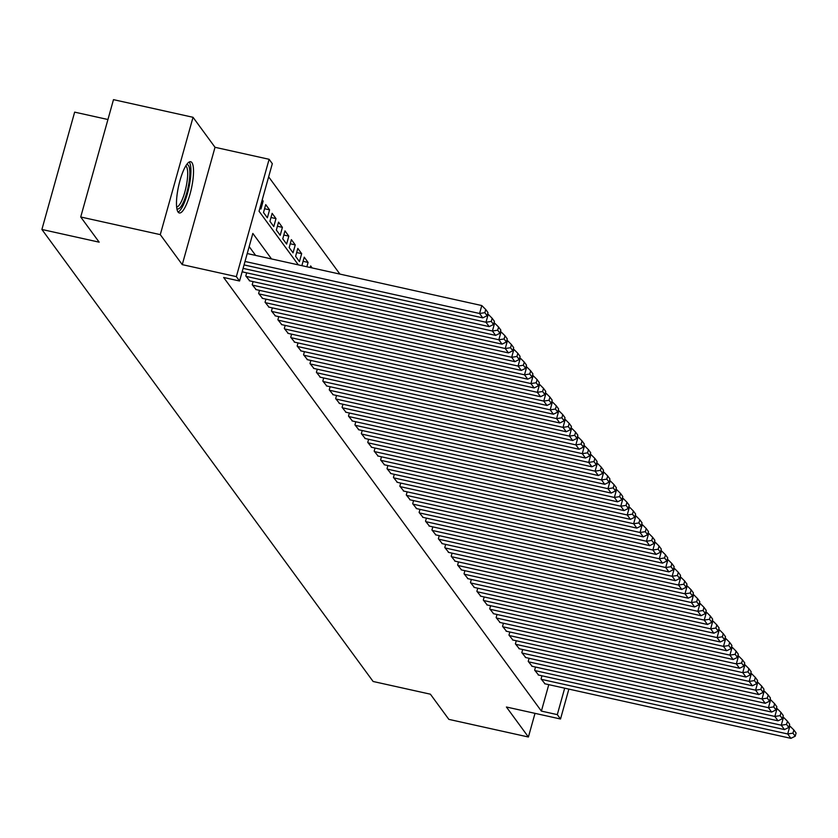<?xml version="1.0" encoding="UTF-8"?>
<svg xmlns="http://www.w3.org/2000/svg" width="838" height="838" viewBox="0 0 838 838"><rect width="100%" height="100%" fill="white"/><g stroke="black" fill="none" stroke-linecap="round" stroke-linejoin="round"><path stroke-width="1.26" d="M191.902 162.614A26.24 6.515 102.5 0 0 190.676 161.724A26.24 6.515 102.5 0 0 179.28 183.208A26.24 6.515 102.5 0 0 178.096 212.087A26.24 6.515 102.5 0 0 179.322 212.967A26.24 6.515 102.5 0 0 190.718 191.493A26.24 6.515 102.5 0 0 191.902 162.614M107.934 119.52L74.655 112.135L41.9 229.465L373.12 681.483L430.397 694.189L448.854 719.371L528.401 737.011L535.011 713.348M41.9 229.465L99.177 242.172L80.72 216.99L113.486 99.649L193.033 117.299L160.278 234.63L182.255 264.63L236.358 276.624L269.113 159.293L272.319 163.672L259.047 211.239L298.349 264.881M182.255 264.63L215.02 147.299L193.033 117.299M215.02 147.299L269.113 159.293M339.914 274.099L268.642 176.839M80.72 216.99L160.278 234.63M541.945 675.805L541.076 678.906L545.025 683.818M535.524 667.038L534.654 670.149L538.604 675.061M529.103 658.28L528.233 661.392L532.182 666.304M522.682 649.523L521.812 652.634L525.761 657.537M516.26 640.766L515.401 643.867L519.34 648.78M509.85 631.999L508.98 635.11L512.929 640.023M503.429 623.242L502.559 626.353L506.508 631.265M497.007 614.484L496.138 617.596L500.087 622.498M490.586 605.717L489.717 608.828L493.666 613.741M484.175 596.96L483.306 600.071L487.255 604.984M477.754 588.203L476.885 591.314L480.834 596.216M471.333 579.446L470.464 582.546L474.413 587.459M464.912 570.678L464.043 573.789L467.992 578.702M458.491 561.921L457.621 565.032L461.57 569.945M452.08 553.164L451.211 556.275L455.16 561.177M445.659 544.396L444.789 547.507L448.739 552.42M439.238 535.639L438.368 538.75L442.317 543.663M432.817 526.882L431.947 529.993L435.896 534.906M426.395 518.125L425.536 521.226L429.475 526.138M419.985 509.357L419.115 512.468L423.064 517.381M413.563 500.6L412.694 503.711L416.643 508.624M407.142 491.843L406.273 494.954L410.222 499.857M400.721 483.086L399.852 486.187L403.801 491.099M394.3 474.318L393.441 477.43L397.38 482.342M387.889 465.561L387.02 468.672L390.969 473.585M381.468 456.804L380.599 459.915L384.548 464.818M375.047 448.037L374.177 451.148L378.127 456.061M368.626 439.28L367.756 442.391L371.705 447.303M362.205 430.523L361.346 433.634L365.284 438.536M355.794 421.765L354.924 424.866L358.874 429.779M349.373 412.998L348.503 416.109L352.452 421.022M342.952 404.241L342.082 407.352L346.031 412.265M336.53 395.484L335.661 398.595L339.61 403.497M330.109 386.716L329.25 389.827L333.189 394.74M323.698 377.959L322.829 381.07L326.778 385.983M317.277 369.202L316.408 372.313L320.357 377.226M310.856 360.445L309.987 363.545L313.936 368.458M304.435 351.677L303.566 354.788L307.515 359.701M298.024 342.92L297.155 346.031L301.104 350.944M291.603 334.163L290.734 337.274L294.683 342.176M285.182 325.406L284.312 328.506L288.262 333.419M278.761 316.638L277.891 319.749L281.84 324.662M272.34 307.881L271.47 310.992L275.419 315.905M265.929 299.124L265.059 302.225L269.008 307.137M259.508 290.357L258.638 293.468L262.587 298.38M253.086 281.599L252.217 284.711L256.166 289.623M246.665 272.842L245.796 275.953L249.745 280.856M242.308 271.187L243.324 272.099M261.948 200.827L263.153 201.099L262.231 199.832M264.567 208.746L269.574 209.856L265.719 204.598L263.509 212.527L267.353 217.786L269.574 209.856M270.978 217.503L275.995 218.613L272.141 213.355L269.93 221.284L273.775 226.543L275.995 218.613M277.399 226.26L282.406 227.37L278.562 222.122L276.341 230.052L280.196 235.3L282.406 227.37M283.82 235.028L288.827 236.138L284.972 230.879L282.762 238.809L286.617 244.068L288.827 236.138M290.241 243.785L295.248 244.895L291.394 239.637L289.183 247.566L293.038 252.825L295.248 244.895M296.662 252.542L301.67 253.652L297.815 248.404L295.605 256.323L299.449 261.582L301.67 253.652M303.073 261.309L308.091 262.42L304.236 257.161L302.026 265.091L302.549 265.814M312.134 267.93L310.657 265.918L310.207 267.511M260.01 207.761L260.943 209.018L263.153 201.099M306.876 266.767L308.091 262.42M271.522 258.932L252.846 233.435L239.563 281.002L223.652 277.483L541.39 711.095L548.775 684.656M255.611 255.401L249.169 246.602M568.866 689.108L560.517 719.004L506.414 707.01L528.401 737.011M560.517 719.004L557.301 714.625L564.686 688.187M541.39 711.095L557.301 714.625M239.563 281.002L236.358 276.624M245.021 261.466L479.577 313.485L481.787 305.556L247.231 253.547M244.057 264.923L482.782 317.864L479.577 313.485L484.856 312.679L487.098 315.748L487.988 312.574L485.736 309.505L484.856 312.679M481.787 305.556L485.736 309.505M487.098 315.748L482.782 317.864M186.602 164.646A22.71 5.636 -77.5 0 1 188.424 165.379A22.71 5.636 -77.5 0 1 187.031 191.808A22.71 5.636 -77.5 0 1 176.86 208.61M176.64 206.996A21.034 5.217 102.5 0 0 185.596 189.116A21.034 5.217 102.5 0 0 186.392 166.615A21.034 5.217 102.5 0 0 185.722 166.008M178.075 212.066A26.072 6.474 102.5 0 0 188.697 188.55A26.072 6.474 102.5 0 0 189.315 162.205A26.072 6.474 102.5 0 0 189.168 162.027M243.093 268.38L485.988 322.242L488.208 314.313L487.538 314.166M242.915 272.004L489.203 326.621L485.988 322.242L491.278 321.436L493.519 324.505L494.41 321.331L492.157 318.272L491.278 321.436M488.208 314.313L492.157 318.272M493.519 324.505L489.203 326.621M246.121 276.383L492.409 331.01L494.63 323.08L493.959 322.934M249.326 280.772L495.625 335.389L492.409 331.01L497.699 330.203L499.94 333.262L500.831 330.099L498.579 327.03L497.699 330.203M494.63 323.08L498.579 327.03M499.94 333.262L495.625 335.389M252.542 285.15L498.83 339.767L501.04 331.838L500.38 331.691M255.747 289.529L502.035 344.146L498.83 339.767L504.109 338.961L506.362 342.03L507.241 338.856L505 335.787L504.109 338.961M501.04 331.838L505 335.787M506.362 342.03L502.035 344.146M258.963 293.908L505.251 348.524L507.461 340.595L506.801 340.448M262.168 298.286L508.457 352.903L505.251 348.524L510.531 347.718L512.783 350.787L513.663 347.613L511.421 344.554L510.531 347.718M507.461 340.595L511.421 344.554M512.783 350.787L508.457 352.903M265.374 302.665L511.672 357.281L513.883 349.362L513.223 349.205M268.589 307.043L514.878 361.66L511.672 357.281L516.952 356.485L519.193 359.544L520.084 356.38L517.832 353.311L516.952 356.485M513.883 349.362L517.832 353.311M519.193 359.544L514.878 361.66M271.795 311.432L518.083 366.049L520.304 358.119L519.633 357.973M275.011 315.811L521.299 370.427L518.083 366.049L523.373 365.242L525.615 368.311L526.505 365.138L524.253 362.068L523.373 365.242M520.304 358.119L524.253 362.068M525.615 368.311L521.299 370.427M278.216 320.189L524.504 374.806L526.725 366.876L526.055 366.73M281.421 324.568L527.72 379.185L524.504 374.806L529.784 373.999L532.036 377.069L532.916 373.895L530.674 370.825L529.784 373.999M526.725 366.876L530.674 370.825M532.036 377.069L527.72 379.185M284.637 328.946L530.925 383.563L533.136 375.634L532.476 375.487M287.843 333.325L534.131 387.942L530.925 383.563L536.205 382.757L538.457 385.826L539.337 382.652L537.095 379.593L536.205 382.757M533.136 375.634L537.095 379.593M538.457 385.826L534.131 387.942M291.048 337.704L537.347 392.32L539.557 384.401L538.897 384.254M294.264 342.093L540.552 396.709L537.347 392.32L542.626 391.524L544.878 394.583L545.758 391.419L543.516 388.35L542.626 391.524M539.557 384.401L543.516 388.35M544.878 394.583L540.552 396.709M297.469 346.471L543.768 401.088L545.978 393.158L545.318 393.012M300.685 350.85L546.973 405.466L543.768 401.088L549.047 400.281L551.289 403.35L552.179 400.176L549.927 397.107L549.047 400.281M545.978 393.158L549.927 397.107M551.289 403.35L546.973 405.466M303.89 355.228L550.178 409.845L552.399 401.915L551.729 401.769M307.096 359.607L553.394 414.223L550.178 409.845L555.468 409.038L557.71 412.107L558.6 408.934L556.348 405.875L555.468 409.038M552.399 401.915L556.348 405.875M557.71 412.107L553.394 414.223M310.311 363.985L556.6 418.602L558.81 410.672L558.15 410.526M313.517 368.364L559.815 422.981L556.6 418.602L561.879 417.806L564.131 420.865L565.011 417.701L562.769 414.632L561.879 417.806M558.81 410.672L562.769 414.632M564.131 420.865L559.815 422.981M316.733 372.753L563.021 427.37L565.231 419.44L564.571 419.293M319.938 377.131L566.226 431.748L563.021 427.37L568.3 426.563L570.552 429.632L571.432 426.458L569.191 423.389L568.3 426.563M565.231 419.44L569.191 423.389M570.552 429.632L566.226 431.748M323.143 381.51L569.442 436.127L571.652 428.197L570.992 428.05M326.359 385.889L572.647 440.505L569.442 436.127L574.721 435.32L576.973 438.389L577.853 435.215L575.612 432.146L574.721 435.32M571.652 428.197L575.612 432.146M576.973 438.389L572.647 440.505M329.564 390.267L575.863 444.884L578.073 436.954L577.413 436.808M332.78 394.646L579.068 449.262L575.863 444.884L581.143 444.077L583.384 447.146L584.275 443.972L582.022 440.914L581.143 444.077M578.073 436.954L582.022 440.914M583.384 447.146L579.068 449.262M335.986 399.024L582.274 453.641L584.495 445.722L583.824 445.575M339.191 403.413L585.49 458.03L582.274 453.641L587.564 452.845L589.805 455.903L590.696 452.74L588.444 449.671L587.564 452.845M584.495 445.722L588.444 449.671M589.805 455.903L585.49 458.03M342.407 407.792L588.695 462.408L590.905 454.479L590.245 454.332M345.612 412.17L591.911 466.787L588.695 462.408L593.974 461.602L596.227 464.671L597.106 461.497L594.865 458.428L593.974 461.602M590.905 454.479L594.865 458.428M596.227 464.671L591.911 466.787M348.828 416.549L595.116 471.166L597.326 463.236L596.666 463.089M352.033 420.927L598.322 475.544L595.116 471.166L600.396 470.359L602.648 473.428L603.528 470.254L601.286 467.185L600.396 470.359M597.326 463.236L601.286 467.185M602.648 473.428L598.322 475.544M355.239 425.306L601.537 479.923L603.748 471.993L603.088 471.846M358.454 429.685L604.743 484.301L601.537 479.923L606.817 479.127L609.058 482.185L609.949 479.011L607.707 475.953L606.817 479.127M603.748 471.993L607.707 475.953M609.058 482.185L604.743 484.301M361.66 434.063L607.959 488.69L610.169 480.761L609.509 480.614M364.876 438.452L611.164 493.069L607.959 488.69L613.238 487.884L615.48 490.942L616.37 487.779L614.118 484.71L613.238 487.884M610.169 480.761L614.118 484.71M615.48 490.942L611.164 493.069M368.081 442.831L614.369 497.447L616.59 489.518L615.92 489.371M371.286 447.209L617.585 501.826L614.369 497.447L619.659 496.641L621.901 499.71L622.791 496.536L620.539 493.467L619.659 496.641M616.59 489.518L620.539 493.467M621.901 499.71L617.585 501.826M374.502 451.588L620.79 506.204L623.001 498.275L622.341 498.128M377.708 455.966L624.006 510.583L620.79 506.204L626.07 505.398L628.322 508.467L629.202 505.293L626.96 502.234L626.07 505.398M623.001 498.275L626.96 502.234M628.322 508.467L624.006 510.583M380.923 460.345L627.212 514.961L629.422 507.042L628.762 506.896M384.129 464.723L630.417 519.351L627.212 514.961L632.491 514.165L634.743 517.224L635.623 514.061L633.381 510.991L632.491 514.165M629.422 507.042L633.381 510.991M634.743 517.224L630.417 519.351M387.334 469.112L633.633 523.729L635.843 515.799L635.183 515.653M390.55 473.491L636.838 528.108L633.633 523.729L638.912 522.922L641.154 525.992L642.044 522.818L639.792 519.749L638.912 522.922M635.843 515.799L639.792 519.749M641.154 525.992L636.838 528.108M393.755 477.87L640.043 532.486L642.264 524.557L641.594 524.41M396.971 482.248L643.259 536.865L640.043 532.486L645.333 531.68L647.575 534.749L648.465 531.575L646.213 528.506L645.333 531.68M642.264 524.557L646.213 528.506M647.575 534.749L643.259 536.865M400.176 486.627L646.465 541.243L648.685 533.314L648.015 533.167M403.382 491.005L649.68 545.622L646.465 541.243L651.755 540.437L653.996 543.506L654.887 540.332L652.634 537.273L651.755 540.437M648.685 533.314L652.634 537.273M653.996 543.506L649.68 545.622M406.598 495.384L652.886 550L655.096 542.081L654.436 541.935M409.803 499.773L656.091 554.389L652.886 550L658.165 549.204L660.417 552.263L661.297 549.1L659.056 546.03L658.165 549.204M655.096 542.081L659.056 546.03M660.417 552.263L656.091 554.389M413.019 504.151L659.307 558.768L661.517 550.838L660.857 550.692M416.224 508.53L662.512 563.146L659.307 558.768L664.586 557.961L666.839 561.031L667.718 557.857L665.477 554.787L664.586 557.961M661.517 550.838L665.477 554.787M666.839 561.031L662.512 563.146M419.429 512.908L665.728 567.525L667.938 559.595L667.278 559.449M422.645 517.287L668.934 571.904L665.728 567.525L671.008 566.718L673.249 569.788L674.14 566.614L671.887 563.555L671.008 566.718M667.938 559.595L671.887 563.555M673.249 569.788L668.934 571.904M425.851 521.665L672.139 576.282L674.36 568.363L673.689 568.206M429.066 526.044L675.355 580.661L672.139 576.282L677.429 575.486L679.67 578.545L680.561 575.381L678.309 572.312L677.429 575.486M674.36 568.363L678.309 572.312M679.67 578.545L675.355 580.661M432.272 530.433L678.56 585.05L680.781 577.12L680.11 576.973M435.477 534.812L681.776 589.428L678.56 585.05L683.85 584.243L686.092 587.312L686.982 584.138L684.73 581.069L683.85 584.243M680.781 577.12L684.73 581.069M686.092 587.312L681.776 589.428M438.693 539.19L684.981 593.807L687.191 585.877L686.532 585.731M441.898 543.569L688.187 598.185L684.981 593.807L690.261 593L692.513 596.069L693.393 592.895L691.151 589.826L690.261 593M687.191 585.877L691.151 589.826M692.513 596.069L688.187 598.185M445.114 547.947L691.402 602.564L693.613 594.634L692.953 594.488M448.32 552.326L694.608 606.942L691.402 602.564L696.682 601.757L698.934 604.827L699.814 601.653L697.572 598.594L696.682 601.757M693.613 594.634L697.572 598.594M698.934 604.827L694.608 606.942M451.525 556.704L697.824 611.321L700.034 603.402L699.374 603.255M454.741 561.093L701.029 615.71L697.824 611.321L703.103 610.525L705.345 613.584L706.235 610.42L703.983 607.351L703.103 610.525M700.034 603.402L703.983 607.351M705.345 613.584L701.029 615.71M457.946 565.472L704.234 620.089L706.455 612.159L705.785 612.012M461.162 569.85L707.45 624.467L704.234 620.089L709.524 619.282L711.766 622.351L712.656 619.177L710.404 616.108L709.524 619.282M706.455 612.159L710.404 616.108M711.766 622.351L707.45 624.467M464.367 574.229L710.655 628.846L712.876 620.916L712.206 620.769M467.573 578.608L713.871 633.224L710.655 628.846L715.935 628.039L718.187 631.108L719.067 627.934L716.825 624.876L715.935 628.039M712.876 620.916L716.825 624.876M718.187 631.108L713.871 633.224M470.788 582.986L717.077 637.603L719.287 629.673L718.627 629.527M473.994 587.365L720.282 641.981L717.077 637.603L722.356 636.807L724.608 639.865L725.488 636.702L723.246 633.633L722.356 636.807M719.287 629.673L723.246 633.633M724.608 639.865L720.282 641.981M477.199 591.754L723.498 646.37L725.708 638.441L725.048 638.294M480.415 596.132L726.703 650.749L723.498 646.37L728.777 645.564L731.029 648.633L731.909 645.459L729.668 642.39L728.777 645.564M725.708 638.441L729.668 642.39M731.029 648.633L726.703 650.749M483.62 600.511L729.919 655.127L732.129 647.198L731.469 647.051M486.836 604.889L733.124 659.506L729.919 655.127L735.198 654.321L737.44 657.39L738.33 654.216L736.078 651.147L735.198 654.321M732.129 647.198L736.078 651.147M737.44 657.39L733.124 659.506M490.041 609.268L736.33 663.885L738.55 655.955L737.88 655.808M493.247 613.646L739.545 668.263L736.33 663.885L741.62 663.078L743.861 666.147L744.752 662.973L742.499 659.915L741.62 663.078M738.55 655.955L742.499 659.915M743.861 666.147L739.545 668.263M496.463 618.025L742.751 672.642L744.961 664.723L744.301 664.576M499.668 622.404L745.967 677.031L742.751 672.642L748.03 671.846L750.282 674.904L751.162 671.741L748.921 668.672L748.03 671.846M744.961 664.723L748.921 668.672M750.282 674.904L745.967 677.031M502.884 626.793L749.172 681.409L751.382 673.48L750.722 673.333M506.089 631.171L752.377 685.788L749.172 681.409L754.451 680.603L756.704 683.672L757.583 680.498L755.342 677.429L754.451 680.603M751.382 673.48L755.342 677.429M756.704 683.672L752.377 685.788M509.295 635.55L755.593 690.166L757.803 682.237L757.143 682.09M512.51 639.928L758.799 694.545L755.593 690.166L760.873 689.36L763.125 692.429L764.005 689.255L761.763 686.186L760.873 689.36M757.803 682.237L761.763 686.186M763.125 692.429L758.799 694.545M515.716 644.307L762.014 698.923L764.225 690.994L763.565 690.847M518.932 648.685L765.22 703.302L762.014 698.923L767.294 698.117L769.535 701.186L770.426 698.012L768.174 694.953L767.294 698.117M764.225 690.994L768.174 694.953M769.535 701.186L765.22 703.302M522.137 653.064L768.425 707.691L770.646 699.761L769.975 699.615M525.342 657.453L771.641 712.07L768.425 707.691L773.715 706.884L775.957 709.943L776.847 706.78L774.595 703.711L773.715 706.884M770.646 699.761L774.595 703.711M775.957 709.943L771.641 712.07M528.558 661.831L774.846 716.448L777.056 708.519L776.397 708.372M531.763 666.21L778.062 720.827L774.846 716.448L780.126 715.642L782.378 718.711L783.258 715.537L781.016 712.468L780.126 715.642M777.056 708.519L781.016 712.468M782.378 718.711L778.062 720.827M534.979 670.589L781.267 725.205L783.478 717.276L782.818 717.129M538.185 674.967L784.473 729.584L781.267 725.205L786.547 724.399L788.799 727.468L789.679 724.294L787.437 721.235L786.547 724.399M783.478 717.276L787.437 721.235M788.799 727.468L784.473 729.584M541.39 679.346L787.689 733.962L789.899 726.043L789.239 725.886M544.606 683.724L790.894 738.351L787.689 733.962L792.968 733.166L795.21 736.225L796.1 733.061L793.858 729.992L792.968 733.166M789.899 726.043L793.858 729.992M795.21 736.225L790.894 738.351"/></g></svg>

